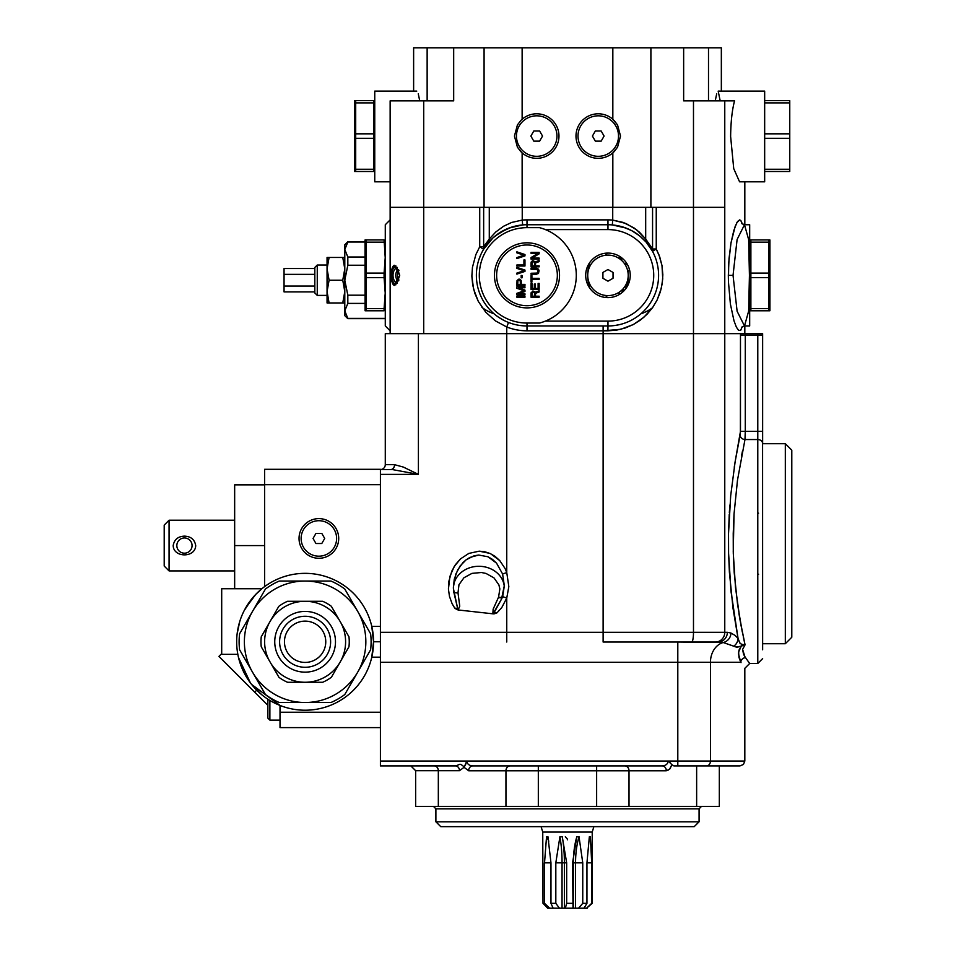 <?xml version="1.0" encoding="UTF-8"?>
<svg xmlns="http://www.w3.org/2000/svg" width="956" height="956" viewBox="0 0 956 956"><rect width="100%" height="100%" fill="white"/><g stroke="black" fill="none" stroke-linecap="round" stroke-linejoin="round"><path stroke-width="1.43" d="M305.107 621.125A20.65 20.65 0 0 1 322.997 652.1A20.65 20.65 0 0 1 287.23 652.1A20.65 20.65 0 0 1 305.107 621.125A20.65 20.65 0 0 0 287.23 652.1A20.65 20.65 0 0 0 322.997 652.1A20.65 20.65 0 0 0 305.107 621.125M305.107 616.273A25.513 25.513 0 0 1 327.203 654.537A25.513 25.513 0 0 1 283.024 654.537A25.513 25.513 0 0 1 305.107 616.273A25.513 25.513 0 0 0 283.024 654.537A25.513 25.513 0 0 0 327.203 654.537A25.513 25.513 0 0 0 305.107 616.273M348.964 646.77A44.131 44.131 0 0 0 348.964 636.804L331.35 606.295A44.131 44.131 0 0 0 322.674 601.288L305.107 601.288A40.487 40.487 0 0 0 270.022 621.567L261.263 636.792A44.131 44.131 0 0 0 261.251 646.746L278.961 677.338A44.131 44.131 0 0 0 287.553 682.273A44.131 44.131 0 0 1 278.961 677.338L261.251 646.746A44.131 44.131 0 0 1 261.263 636.792L270.022 621.567A40.487 40.487 0 0 0 269.114 660.309A40.487 40.487 0 0 1 270.022 621.567L278.794 606.355L270.022 621.567A40.487 40.487 0 0 1 305.107 601.288L287.553 601.288A44.131 44.131 0 0 0 278.794 606.355A44.131 44.131 0 0 1 287.553 601.288L322.674 601.288A44.131 44.131 0 0 1 331.35 606.295L339.452 620.325A40.487 40.487 0 0 0 305.107 601.288A40.487 40.487 0 0 1 339.452 620.325L348.964 636.804A44.131 44.131 0 0 1 348.964 646.77L340.193 661.982A40.487 40.487 0 0 0 340.862 622.774A40.487 40.487 0 0 1 340.193 661.982L348.964 646.77M305.107 672.152A30.365 30.365 0 0 1 278.817 626.598A30.365 30.365 0 0 1 331.409 626.598A30.365 30.365 0 0 1 305.107 672.152A30.365 30.365 0 0 0 331.409 626.598A30.365 30.365 0 0 0 278.817 626.598A30.365 30.365 0 0 0 305.107 672.152M331.433 677.207L340.193 661.982A40.487 40.487 0 0 1 271.11 663.763A40.487 40.487 0 0 0 305.107 682.273L287.553 682.273L305.107 682.273A40.487 40.487 0 0 0 340.193 661.982L331.433 677.207A44.131 44.131 0 0 1 322.674 682.273A44.131 44.131 0 0 0 331.433 677.207M322.674 682.273L305.107 682.273L322.674 682.273M370.617 649.781A66 66 0 0 0 370.617 633.78L344.793 589.039A66 66 0 0 0 330.943 581.045L305.107 581.045A60.73 60.73 0 0 0 252.515 611.41L239.598 633.78A66 66 0 0 0 239.598 649.769L265.433 694.522A66 66 0 0 0 279.283 702.517A66 66 0 0 1 265.433 694.522L239.598 649.769A66 66 0 0 1 239.598 633.78L252.515 611.41A60.73 60.73 0 0 0 252.193 671.578A60.73 60.73 0 0 1 252.515 611.41L265.421 589.051L252.515 611.41A60.73 60.73 0 0 1 305.107 581.045L279.283 581.045A66 66 0 0 0 265.421 589.051A66 66 0 0 1 279.283 581.045L330.943 581.045A66 66 0 0 1 344.793 589.039L357.472 611.015A60.73 60.73 0 0 0 305.107 581.045A60.73 60.73 0 0 1 357.472 611.015L370.617 633.78A66 66 0 0 1 370.617 649.781L357.711 672.14A60.73 60.73 0 0 0 357.938 611.816A60.73 60.73 0 0 1 357.711 672.14L370.617 649.781M344.793 694.51L357.711 672.14A60.73 60.73 0 0 1 252.85 672.713A60.73 60.73 0 0 0 305.107 702.517L279.283 702.517L305.107 702.517A60.73 60.73 0 0 0 357.711 672.14L344.793 694.51A66 66 0 0 1 330.943 702.517A66 66 0 0 0 344.793 694.51M330.943 702.517L305.107 702.517L330.943 702.517M336.608 538.455A17.734 17.734 0 0 1 310.007 553.811A17.734 17.734 0 0 1 310.007 523.087A17.734 17.734 0 0 1 336.608 538.455A17.734 17.734 0 0 0 310.007 523.087A17.734 17.734 0 0 0 310.007 553.811A17.734 17.734 0 0 0 336.608 538.455M315.958 533.388L321.79 533.388L324.717 538.455L321.79 543.51L315.958 543.51L313.042 538.455L315.958 533.388L321.79 533.388L315.958 533.388L313.042 538.455L315.958 543.51L321.79 543.51L324.717 538.455L321.79 533.388L324.717 538.455L321.79 543.51L315.958 543.51L313.042 538.455L315.958 533.388L313.042 538.455L315.958 543.51L321.79 543.51L324.717 538.455L321.79 533.388L315.958 533.388M280.012 720.131L269.879 720.131L269.879 700.437L269.879 720.131L267.859 718.099L267.859 699.183L267.859 712.555M164.205 545.577C164.205 571.569 164.205 571.569 164.205 545.577C164.205 519.574 164.205 519.574 164.205 545.577M264.621 484.847L234.662 484.847L234.662 545.577L264.621 545.577L234.662 545.577L234.662 588.741L234.662 520.231L169.069 520.231L164.205 525.095L164.205 566.06L169.069 570.923L169.069 520.231L169.069 570.923L234.662 570.923M173.191 545.577C174.243 539.554 177.995 536.412 184.448 536.137C190.925 536.424 194.677 539.566 195.705 545.577C195.442 557.981 173.43 557.934 173.191 545.577C173.43 557.934 195.442 557.981 195.705 545.577C194.677 539.566 190.925 536.424 184.448 536.137C177.995 536.412 174.243 539.554 173.191 545.577M176.836 545.577A7.612 7.612 0 0 1 184.448 537.965A7.612 7.612 0 0 1 192.06 545.577A7.612 7.612 0 0 1 184.448 553.189A7.612 7.612 0 0 1 176.836 545.577M184.448 553.189A7.612 7.612 0 0 0 191.045 541.765A7.612 7.612 0 0 0 177.864 541.765A7.612 7.612 0 0 0 184.448 553.189M355.704 171.494L355.704 169.26L373.557 169.26L373.557 171.494L354.557 171.494L373.557 171.494L373.557 169.26L355.704 169.26L355.704 133.828L373.557 133.828L373.557 138.309L355.704 138.309L373.557 138.309L373.557 169.26L373.557 133.828L355.704 133.828L355.704 100.643L373.557 100.643L373.557 102.878L355.704 102.878L373.557 102.878L373.557 133.828L373.557 100.643L355.704 100.643L355.704 171.494M354.557 171.494L354.509 100.846L354.509 171.291L354.509 100.846L355.704 100.643L354.557 100.643M374.692 100.643L373.557 100.643L374.752 100.846L374.752 171.291L373.557 171.494L374.692 171.494M768.732 239.92L768.732 242.167L750.878 242.167L750.878 239.92L769.879 239.92L750.878 239.92L750.878 242.167L768.732 242.167L768.732 277.587L750.878 277.587L750.878 273.117L768.732 273.117L750.878 273.117L750.878 242.167L750.878 277.587L768.732 277.587L768.732 310.784L750.878 310.784L750.878 308.537L768.732 308.537L750.878 308.537L750.878 277.587L750.878 310.784L768.732 310.784L768.732 239.92M769.879 239.92L769.927 310.58L769.927 240.123L769.927 310.58L768.732 310.784L769.879 310.784M749.743 310.784L750.878 310.784L749.683 310.58L749.683 240.123L750.878 239.92L749.743 239.92M520.96 151.813L517.423 147.2L514.436 136.063L517.423 124.937L520.96 120.325L517.423 124.937L514.436 136.063L517.423 147.2L522.131 152.9A22.275 22.275 0 0 0 558.973 136.063A22.275 22.275 0 0 1 522.131 152.9L522.131 207.333L522.131 152.9M413.625 91.119L413.625 47.8L427.141 47.8L427.141 100.846L427.141 47.8L453.682 47.8L453.682 100.846L390.144 100.846L390.144 333.656L390.144 100.846L453.682 100.846L427.141 100.846L453.682 100.846L453.682 47.8L522.131 47.8L522.131 119.225A22.275 22.275 0 0 1 558.973 136.063A22.275 22.275 0 0 0 522.131 119.225L522.131 47.8L612.832 47.8L612.832 119.225A22.275 22.275 0 0 0 575.99 136.063A22.275 22.275 0 0 1 612.832 119.225L612.832 47.8L683.648 47.8L683.648 100.846L724.768 100.846L724.768 632.31L727.361 632.31A9.715 9.369 90 0 1 717.992 642.026L723.202 642.516A20.243 16.324 -90 0 0 710.451 662.269L740.78 662.269L738.51 653.928L739.024 650.08L741.282 646.101L736.371 647.116L723.202 642.516A9.715 9.405 -70.1 0 0 730.934 633.027L727.361 632.31L730.934 633.027A9.715 9.405 109.9 0 1 723.202 642.516L733.766 646.172A9.715 9.357 -37.3 0 0 738.056 638.441L735.2 635.477L730.934 633.027L735.2 635.477L738.056 638.441A9.715 9.357 142.7 0 1 733.766 646.172L737.351 647.2L741.282 646.101A9.715 4.027 -119.6 0 0 741.725 644.332L739.944 643.197L738.056 638.453L733.037 608.458L729.404 572.345L728.58 553.106L728.52 533.639L730.695 495.638L735.14 461.676L740.386 433.689L740.47 335.114A14.579 1.948 -90 0 1 740.47 333.656L693.482 333.656L693.482 632.31L724.768 632.31L724.768 333.656L740.47 333.656A14.579 1.948 90 0 0 740.47 335.114L740.47 431.347L745.286 431.347L745.286 335.114L740.47 335.114L745.286 335.114A9.536 1.888 -90 0 1 745.298 333.656L740.47 333.656L745.298 333.656A9.536 1.888 -90 0 0 745.286 335.114L745.286 431.347L740.47 431.347L735.14 461.676L730.695 495.638L728.52 533.639L728.58 553.106L730.946 590.939L738.056 638.441L739.944 643.197L741.725 644.332A9.715 4.027 60.4 0 1 741.27 646.101L745.059 644.834L741.725 644.332L745.059 644.834L740.016 619.906L735.511 587.582L733.288 553.273L733.228 533.52L734.041 513.97L737.494 480.163L744.975 439.545A4.864 4.075 12.4 0 1 740.159 435.446A4.864 4.075 -167.6 0 0 744.975 439.545L745.286 431.347L757.785 431.347L757.785 335.114L745.286 335.114L757.785 335.114L757.785 333.656L745.298 333.656A9.536 1.888 90 0 0 745.286 335.114A9.536 1.888 90 0 1 745.31 333.656L757.785 333.656L757.785 431.347L745.286 431.347L744.975 439.545L737.494 480.163L734.041 513.97L733.252 551.528L734.22 572.775L737.566 604.431L742.286 632M612.832 152.9A22.275 22.275 0 0 1 575.99 136.063A22.275 22.275 0 0 0 612.832 152.9L612.832 207.333L484.071 207.333L612.832 207.333L612.832 152.9L617.54 147.2L614.003 151.813M614.003 120.325L617.54 124.937L620.528 136.063L617.54 147.2L620.528 136.063L617.54 124.937L612.832 119.225M666.356 826.653L468.607 826.653M433.462 806.41L435.888 808.836L435.888 821.802L440.752 826.653L694.211 826.653L699.075 821.802L435.888 821.802L699.075 821.802L699.075 808.836L435.888 808.836L699.075 808.836L701.501 806.41M464.042 767.31L468.643 770.775L464.042 767.31L459.501 770.703L415.645 770.703L438.326 770.703L438.326 806.41L438.326 770.703A4.78 4.063 90 0 0 434.263 765.923A4.78 4.063 -90 0 1 438.326 770.703L459.501 770.703A4.78 4.063 90 0 0 455.438 765.923L455.438 765.923A4.78 4.063 -90 0 1 459.501 770.703L464.042 767.31L468.643 770.775L505.951 770.775L468.643 770.775A4.864 4.135 -90 0 1 472.778 765.923A4.864 4.135 90 0 0 468.643 770.775A4.864 4.135 90 0 1 468.655 770.44A4.864 4.135 -90 0 0 468.643 770.775L464.042 767.31A4.78 2.88 27.7 0 0 459.979 764.214L455.964 765.899L459.979 764.214A4.78 2.88 -152.3 0 1 464.042 767.31L464.042 767.31M410.865 765.923L415.645 770.703L415.645 806.41L505.951 806.41L505.951 770.775L505.951 806.41L538.324 806.41L538.324 770.775L505.951 770.775A4.864 4.135 -90 0 1 510.086 765.923L472.778 765.923L510.086 765.923A4.864 4.135 90 0 0 505.951 770.775L538.324 770.775L538.324 806.41L596.64 806.41L596.64 770.775L538.324 770.775L538.324 765.923L510.086 765.923L538.324 765.923L538.324 770.775L596.64 770.775L596.64 806.41L629.012 806.41L629.012 770.775L596.64 770.775L596.64 765.923L538.324 765.923L596.64 765.923L596.64 770.775L629.012 770.775A4.864 4.135 -90 0 0 624.877 765.923L596.64 765.923L624.877 765.923A4.864 4.135 90 0 1 629.012 770.775L666.32 770.775A4.864 4.135 -90 0 0 662.185 765.923L624.877 765.923L662.185 765.923A4.864 4.135 90 0 1 666.32 770.775L669.582 769.233L671.901 764.669L668.196 761.06C667.838 764.011 665.83 765.625 662.197 765.923C665.83 765.625 667.838 764.011 668.196 761.06L671.901 764.669L670.06 768.66L667.551 770.572L629.012 770.775L629.012 806.41L438.326 806.41C408.332 806.41 408.332 806.41 438.326 806.41M696.637 806.41C726.632 806.41 726.632 806.41 696.637 806.41L629.012 806.41L696.637 806.41L696.637 765.923L696.637 806.41L719.318 806.41L719.318 765.923L673.908 765.923L671.901 764.669L673.908 765.923L677.804 765.923L677.804 761.06L466.767 761.06C467.137 764.011 469.133 765.625 472.778 765.923L472.778 765.923C469.133 765.625 467.137 764.011 466.767 761.06L464.52 766.413M526.995 244.987A30.365 30.365 0 0 1 553.285 290.528A30.365 30.365 0 0 1 500.693 290.528A30.365 30.365 0 0 1 526.995 244.987A30.365 30.365 0 0 0 496.63 275.352A30.365 30.365 0 0 0 526.995 305.717A30.365 30.365 0 0 0 557.36 275.352A30.365 30.365 0 0 0 526.995 244.987M677.804 765.923L706.532 765.923A4.864 3.92 -90 0 0 710.451 761.06L677.804 761.06L677.804 765.923L739.968 765.923L743.433 764.465L744.82 761.06L710.451 761.06A4.864 3.92 90 0 1 706.532 765.923M670.634 763.139L668.698 761.43M465.488 764.657L466.767 761.06L668.196 761.06L671.901 764.669M464.568 766.33L465.859 763.963M466.767 761.06L380.416 761.06L466.767 761.06M526.995 307.892A32.54 32.54 0 0 1 498.817 259.088A32.54 32.54 0 0 1 555.173 259.088A32.54 32.54 0 0 1 526.995 307.892A32.54 32.54 0 0 0 555.173 259.088A32.54 32.54 0 0 0 498.817 259.088A32.54 32.54 0 0 0 526.995 307.892M607.968 297.615A22.275 22.275 0 0 1 588.681 264.214A22.275 22.275 0 0 1 627.255 264.214A22.275 22.275 0 0 1 607.968 297.615A22.275 22.275 0 0 0 627.255 264.214A22.275 22.275 0 0 0 588.681 264.214A22.275 22.275 0 0 0 607.968 297.615M607.562 297.615A30.365 30.365 0 0 1 605.435 295.44M605.435 255.264A30.365 30.365 0 0 1 607.562 253.089M455.438 765.923L380.416 765.923L455.964 765.899M380.416 662.269L380.416 765.923L380.416 662.269L677.804 662.269L380.416 662.269L380.416 642.026L380.416 712.232L280.012 712.232L280.012 727.612L380.416 727.612L280.012 727.612L280.012 705.432L280.012 712.232L380.416 712.232L380.416 662.269M668.196 761.06L677.804 761.06L677.804 662.269L677.804 761.06L710.451 761.06L710.451 662.269L677.804 662.269L677.804 642.026L677.804 662.269L710.451 662.269L710.451 761.06L744.82 761.06L744.82 668.34M743.338 637.031L745.059 644.834L741.282 646.101L738.606 652.04L738.988 657.441L740.78 662.269A4.864 4.529 146 0 1 745.525 657.644L749.588 663.345L745.525 657.644A4.864 4.529 -34 0 0 740.78 662.269L741.02 662.639M740.78 662.269L710.451 662.269A20.243 16.324 90 0 1 723.202 642.516L677.804 642.026L715.447 642.026A9.715 9.321 -90 0 0 724.768 632.31L693.482 632.31A9.715 1.804 90 0 1 691.666 642.026L717.992 642.026A9.715 9.369 90 0 0 718.924 641.978A9.715 9.369 -90 0 1 718.016 642.026A9.715 9.369 -90 0 0 727.361 632.31L724.768 632.31A9.715 9.321 90 0 1 715.447 642.026L691.666 642.026A9.715 1.804 -90 0 0 693.482 632.31L693.482 333.656L506.752 333.656L506.752 572.572L508.831 586.637L506.752 598.05L506.752 632.31L603.116 632.31L603.116 333.656L603.116 632.31L693.482 632.31L603.116 632.31L603.116 642.026L691.666 642.026M740.338 643.735L738.582 640.114L740.111 643.436M731.065 592.17L728.592 553.691L728.52 533.627L728.592 553.691L731.065 592.17M728.532 533.149L729.249 514.328L728.532 533.149M729.344 512.81L729.87 505.055L729.344 512.81M734.244 467.257L735.14 461.652L734.244 467.257M742.465 451.184L741.641 455.319M738.94 613.513L739.657 617.803L738.94 613.513M723.202 642.516L733.766 646.172L723.202 642.516M743.493 654.035L742.609 649.399L745.059 644.834L742.609 649.399L744.915 656.736L743.493 654.035M745.525 657.644L744.15 655.422L745.525 657.644M493.308 613.86L458.139 609.964L493.308 613.86M603.116 642.026L603.116 632.31L506.752 632.31L506.752 598.05L501.745 607.634L497.024 612.82L494.611 613.74L497.024 612.82L494.144 612.545L501.757 598.659L494.348 611.529L494.228 612.748L495.662 613.095L497.024 612.82L501.745 607.634L506.752 598.05L502.533 596.604L506.752 598.05L508.831 586.637L506.752 572.572L502.605 573.994L496.546 563.156L492.483 559.38L488.002 556.774L478.729 555.042L474.164 555.771L466.181 559.762L462.919 562.654L457.697 569.884L454.279 579.193L453.383 587.319L455.737 574.233L460.087 566.036L466.181 559.762L469.934 557.42L478.729 555.042L488.002 556.774L496.546 563.156L502.605 573.994L504.386 586.207L502.605 573.994L506.752 572.572L505.067 568.497L499.761 560.586L495.077 556.356L489.914 553.381L479.159 551.17L468.846 553.416L460.493 558.89L454.196 566.561L449.918 576.396L448.436 589.099L449.475 596.436L452.104 603.678L454.733 608.112L457.649 608.482L453.383 588.37M502.294 597.285A4.457 2.079 23.6 0 1 498.423 597.428L493.141 609.175L492.866 613.274L493.141 609.175L498.423 597.428M502.414 596.962A4.457 2.079 23.6 0 1 498.578 597.058L499.857 588.932L498.889 584.893L493.989 577.89L486.03 573.445L481.394 572.501L471.977 573.373L463.971 577.735L458.976 584.69L457.996 592.851L459.752 606.188L458.139 609.964L459.752 606.188L457.996 592.851L458.976 584.69L463.971 577.735L471.977 573.373L481.394 572.501L486.03 573.445L493.989 577.89L498.889 584.893L499.857 588.932L498.578 597.058A4.457 2.079 -156.4 0 0 502.414 596.962M730.766 634.676A9.715 9.405 109.9 0 0 730.934 633.027A9.715 9.405 -70.1 0 1 730.766 634.676M526.995 323.044A47.692 47.692 0 0 1 479.303 275.352A47.692 47.692 0 0 1 526.995 227.659L539.531 227.659A49.318 49.318 0 0 1 545.398 229.595L607.968 229.595A45.757 45.757 0 0 1 653.725 275.352A45.757 45.757 0 0 1 607.968 321.108L545.398 321.108A49.318 49.318 0 0 1 539.531 323.044L526.995 323.044L539.531 323.044A49.318 49.318 0 0 0 539.531 227.659L526.995 227.659A47.692 47.692 0 0 0 479.303 275.352A47.692 47.692 0 0 0 526.995 323.044L526.995 325.96L607.968 325.96L526.995 325.96L526.995 323.044M393.012 275.352A7.971 5.127 90 0 1 397.397 267.465A7.971 5.127 -90 0 0 393.012 275.352A7.971 5.127 -90 0 0 397.397 283.239A7.971 5.127 90 0 1 393.012 275.352M717.992 642.026L715.447 642.026M380.416 469.539L390.801 469.539L380.416 469.539L390.801 469.539L380.416 469.539L380.416 474.391L380.416 469.539A4.864 4.864 0 0 0 385.28 464.676A4.864 4.864 0 0 1 380.416 469.539L390.801 469.539A4.864 3.752 90 0 0 394.541 464.676L385.28 464.676L385.28 333.656L385.28 464.676L394.541 464.676A4.864 3.752 -90 0 1 390.801 469.539L392.462 469.587L390.801 469.539M506.752 632.31L506.752 642.026L506.752 632.31L380.416 632.31L380.416 642.026L380.416 632.31L506.752 632.31M762.637 658.624L757.785 663.488L757.785 439.545L744.975 439.545L757.785 439.545L757.785 431.347L757.785 663.488L749.683 663.488L744.82 668.328M740.924 624.937L745.059 644.834M762.637 649.793L762.577 431.323M762.637 443.644A4.864 4.099 180 0 0 757.785 439.545A4.864 4.099 0 0 1 762.637 443.644L762.637 335.114L762.637 437.633L762.637 431.347L757.785 431.347L762.637 431.347L762.637 335.114L757.785 335.114L762.637 335.114L762.637 333.656L757.785 333.656L762.637 333.656L762.637 335.114L757.785 335.114M502.748 596.197L504.398 585.275L501.446 599.376M453.383 587.928A25.513 22.096 180 0 1 478.394 566.287A25.513 22.096 180 0 1 504.35 587.08A25.513 22.096 0 0 0 478.394 566.287A25.513 22.096 0 0 0 453.383 587.928M502.139 597.751L501.757 598.659M453.574 591.095L457.649 608.482L454.733 608.112L456.86 609.546L454.733 608.112L452.104 603.678L449.475 596.436L448.436 589.099L448.818 581.487L451.794 571.162L455.379 564.757L460.493 558.89L468.846 553.416L479.159 551.17L484.549 551.672L490.476 553.632L499.761 560.586L505.067 568.497L506.752 572.572L506.752 333.656L418.405 333.656L418.405 474.391L392.462 469.587L418.405 474.391L403.36 467.078L394.541 464.676L403.36 467.078L418.405 474.391L380.416 474.391L418.405 474.391L418.405 333.656L385.28 333.656L724.768 333.656L423.711 333.656L423.711 207.333L479.721 207.333L479.721 246.779L475.849 254.619L472.455 267.31L471.87 276.081L473.59 289.118L478.299 301.379L485.708 312.17L495.387 320.858L506.752 327L506.752 333.656L506.752 327A55.472 55.472 0 0 0 526.995 330.824L526.995 325.96A50.608 50.608 0 0 1 476.375 275.352A50.608 50.608 0 0 1 526.995 224.744L526.995 227.659L526.995 224.744L607.968 224.744L607.968 229.595L545.398 229.595M457.996 592.851A4.457 2.211 -8.2 0 1 453.622 591.405M385.28 275.352L385.28 226.01L385.28 275.352M749.683 224.744L749.683 325.96L744.485 325.96L737.112 311.238L733.037 275.352L737.112 239.466L744.485 224.744L737.112 239.466L733.037 275.352L737.112 311.238L744.485 325.96L748.632 311.178L749.432 275.352L748.632 239.526L744.485 224.744L749.683 224.744M603.116 325.96L603.116 330.824L526.995 330.824L603.116 330.824L603.116 333.656L603.116 325.96M545.398 321.108L607.968 321.108L607.968 325.96L607.968 321.108A45.757 45.757 0 0 0 653.725 275.352A45.757 45.757 0 0 0 607.968 229.595L607.968 224.744A50.608 50.608 0 0 1 658.588 275.352A50.608 50.608 0 0 1 607.968 325.96A50.608 50.608 0 0 0 658.588 275.352A50.608 50.608 0 0 0 607.968 224.744L526.995 224.744A50.608 50.608 0 0 0 476.375 275.352A50.608 50.608 0 0 0 526.995 325.96L526.995 330.824A55.472 55.472 0 0 1 506.752 327L508.52 322.471L506.752 327L495.387 320.858L485.708 312.17L478.299 301.379L474.833 293.325L472.682 284.828L471.87 276.081L472.455 267.31L475.849 254.619L479.721 246.779L483.617 249.277L492.914 237.936L500.645 232.141L511.711 227.098L522.657 224.923L522.239 220.083A55.472 55.472 0 0 1 526.995 219.88L526.995 224.744L526.995 219.88L607.968 219.88L607.968 224.744L607.968 219.88A55.472 55.472 0 0 1 612.724 220.083L623.312 222.449L634.067 227.958L639.516 232.284L645.682 239.024L652.566 248.99L652.506 251.297L646.22 242.203L652.506 251.297L652.566 248.99L656.246 248.99L652.506 251.297L656.246 248.99L658.995 254.941L661.994 265.601L662.735 278.794L661.337 288.246L657.119 300.005L652.613 307.593L643.782 317.368L633.266 324.562L624.937 328.099L616.512 330.143L607.92 330.824L607.968 325.96L607.92 330.824L603.116 330.824L620.791 329.282L633.266 324.562L640.365 320.105L646.973 314.345L652.613 307.593L657.119 300.005L660.369 291.807L662.293 283.191L662.843 274.719L661.994 265.601L659.771 257.056L656.246 248.99L652.566 248.99L645.682 239.024A4.864 3.645 -40.9 0 0 646.22 242.203A4.864 3.645 139.1 0 1 645.682 239.024L636.696 229.882L626.001 223.513L612.724 220.083L612.306 224.923L623.252 227.098L631.569 230.575L639.612 235.845L646.22 242.203L639.612 235.845L631.569 230.575M391.625 275.352A10.122 6.501 90 0 1 395.856 265.864A10.122 6.501 -90 0 0 391.625 275.352A10.122 6.501 -90 0 0 395.856 284.84A10.122 6.501 90 0 1 391.625 275.352M458.139 609.964L456.86 609.546M494.611 613.74L493.511 613.86M418.405 333.656L423.938 333.656M567.482 333.656L719.127 333.656L567.482 333.656M390.144 330.824L385.28 325.96L385.28 224.744L390.144 219.88M742.274 326.665L740.601 330.418L738.641 330.406L736.383 327.155L734.005 320.846L730.384 304.032L728.436 281.709L728.341 275.352L733.037 275.352L728.341 275.352L729.034 258.467L730.97 243.027L735.188 226.333L737.542 221.517L739.657 219.88L740.84 220.549L742.274 224.027L741.366 221.386L739.669 219.88L736.861 222.629L733.778 230.623L730.97 243.027L728.735 262.613L728.436 281.709L730.384 304.032L734.005 320.846L736.383 327.155L738.641 330.406L740.601 330.418L742.274 326.665M480.952 254.32L478.848 259.733L480.952 254.32M478.239 288.939L479.075 291.652L478.239 288.939M484.25 302.454L485.851 304.821L484.25 302.454M489.58 309.433L491.826 311.752L489.58 309.433M498.446 317.141L503.382 320.117L498.446 317.141M626.025 228.066L612.306 224.923L612.724 220.083A55.472 55.472 0 0 0 607.968 219.88L526.995 219.88A55.472 55.472 0 0 0 522.239 220.083L522.657 224.923L508.939 228.066M489.281 239.024L495.734 232.021L503.573 226.249L511.651 222.449L522.239 220.083L511.651 222.449L503.573 226.249L495.734 232.021L489.281 239.024A4.864 3.645 -139.1 0 1 488.743 242.203A4.864 3.645 40.9 0 0 489.281 239.024L483.652 246.779L489.281 239.024L489.281 207.333L489.281 239.024M506.154 229.225L495.351 235.845M492.914 237.936L483.617 249.277L483.652 246.779L483.617 249.277L479.721 246.779L483.652 246.779L479.721 246.779L479.721 207.333L483.652 207.333L483.652 246.779L483.652 207.333L423.711 207.333L423.711 333.656M483.915 248.369L486.09 245.549M390.777 275.352L394.147 265.23L399.704 275.352L394.147 285.474L390.777 275.352C392.462 288.449 395.437 288.449 399.704 275.352C395.437 262.243 392.462 262.243 390.777 275.352M423.711 100.846L423.711 207.333L423.711 100.846M522.239 207.333L522.239 220.083L522.239 207.333M612.724 207.333L612.724 220.083L612.724 207.333M744.82 325.96L744.82 333.656L724.768 333.656L724.768 100.846L693.482 100.846L693.482 207.333L645.682 207.333L645.682 239.024L645.682 207.333L652.566 207.333L652.566 248.99L652.566 207.333L656.246 207.333L656.246 248.99L656.246 207.333L693.482 207.333L693.482 333.656L693.482 100.846L683.648 100.846L683.648 47.8L721.338 47.8L721.338 91.119M724.768 100.846L734.567 100.846C732.129 109.892 730.814 121.771 730.623 136.469C730.814 121.771 732.129 109.892 734.567 100.846L724.768 100.846M720.191 100.846L718.183 91.119L764.669 91.119L764.669 181.819L739.574 181.819L733.73 168.626L730.623 136.469M708.504 100.846L708.504 47.8L708.504 100.846M390.144 181.819L374.752 181.819L374.752 91.119L416.768 91.119M418.262 93.796L419.732 100.846M715.231 100.846L716.701 93.796M567.482 207.333L650.893 207.333L650.893 47.8L650.893 207.333L607.968 207.333M522.131 119.225L520.96 120.325M708.504 47.8C725.544 47.8 725.544 47.8 708.504 47.8L426.077 47.8M724.768 207.333C751.368 207.333 751.368 207.333 724.768 207.333L656.246 207.333L724.768 207.333C751.368 207.333 751.368 207.333 724.768 207.333M479.721 207.333L390.144 207.333L479.721 207.333M489.281 207.333L428.073 207.333M695.466 207.333L445.807 207.333M693.482 207.333L670.24 207.333L693.482 207.333M423.711 207.333L425.767 207.333M484.083 47.8L484.071 207.333L688.296 207.333L522.131 207.333M221.696 640.867L221.696 602.196M380.416 474.391L380.416 641.775L373.533 641.775L371.788 626.395L380.416 626.395L371.788 626.395L373.533 641.775L371.788 657.166L373.533 641.775L380.416 641.775L380.416 484.68L264.621 484.68L264.621 586.614L264.621 484.68L380.416 484.68L380.416 474.391M305.107 710.212A68.426 68.426 0 0 0 364.367 607.562A68.426 68.426 0 0 0 245.847 607.562A68.426 68.426 0 0 0 305.107 710.212A68.426 68.426 0 0 1 245.847 607.562A68.426 68.426 0 0 1 364.367 607.562A68.426 68.426 0 0 1 305.107 710.212M280.012 705.432L251.583 684.412L280.012 705.432L280.012 712.232M250.364 682.823L238.57 657.716L249.946 682.273M254.822 688.177L256.722 690.16L254.726 692.168L218.936 656.378L267.859 705.313L254.726 692.168L256.722 690.16L254.822 688.177L261.55 694.546L251.583 684.412M252.754 597.715L244.21 610.573M237.423 651.801L237.841 654.334L237.423 651.801M261.466 589.075L258.992 591.226M380.416 657.166L371.788 657.166L380.416 657.166M245.453 608.267L255.718 594.429L261.884 588.741L221.696 588.741L221.696 654.334L237.841 654.334M237.136 633.876L239.741 621.531M221.696 653.617L218.936 656.378L254.726 692.168M371.788 626.395L380.416 626.395L371.788 626.395M338.711 538.455A19.837 19.837 0 0 1 308.955 555.627A19.837 19.837 0 0 1 308.955 521.271A19.837 19.837 0 0 1 338.711 538.455M264.621 469.3L380.416 469.3L264.621 469.3L264.621 484.68L264.621 469.3M578.01 136.063A20.243 20.243 0 0 1 608.375 118.532A20.243 20.243 0 0 1 608.375 153.605A20.243 20.243 0 0 1 578.01 136.063A20.243 20.243 0 0 0 608.375 153.605A20.243 20.243 0 0 0 608.375 118.532A20.243 20.243 0 0 0 578.01 136.063M601.169 141.13L595.337 141.13L592.421 136.063L595.337 131.008L601.169 131.008L604.096 136.063L601.169 141.13L595.337 141.13L601.169 141.13L604.096 136.063L601.169 131.008L595.337 131.008L592.421 136.063L595.337 141.13L592.421 136.063L595.337 131.008L601.169 131.008L604.096 136.063L601.169 141.13L604.096 136.063L601.169 131.008L595.337 131.008L592.421 136.063L595.337 141.13L601.169 141.13M516.467 136.063A20.243 20.243 0 0 1 546.832 118.532A20.243 20.243 0 0 1 546.832 153.605A20.243 20.243 0 0 1 516.467 136.063A20.243 20.243 0 0 0 546.832 153.605A20.243 20.243 0 0 0 546.832 118.532A20.243 20.243 0 0 0 516.467 136.063M539.626 141.13L533.795 141.13L530.867 136.063L533.795 131.008L539.626 131.008L542.542 136.063L539.626 141.13L533.795 141.13L539.626 141.13L542.542 136.063L539.626 131.008L533.795 131.008L530.867 136.063L533.795 141.13L530.867 136.063L533.795 131.008L539.626 131.008L542.542 136.063L539.626 141.13L542.542 136.063L539.626 131.008L533.795 131.008L530.867 136.063L533.795 141.13L539.626 141.13M789.764 171.494L789.764 169.26L764.669 169.26L789.764 169.26L789.764 138.309L764.669 138.309L789.764 138.309L789.764 171.494L764.669 171.494L789.764 171.494M764.669 100.643L789.764 100.643L789.764 138.309L789.764 133.828L764.669 133.828L789.764 133.828L789.764 100.643L764.669 100.643M764.669 102.878L789.764 102.878L764.669 102.878M618.09 257.821L621.436 257.618L618.09 257.821M627.196 264.107L625.415 265.087L627.196 264.107M628.212 270.273L627.853 271.54L628.212 270.273L628.212 271.54L627.566 270.273L628.212 270.273M628.176 276.595L628.212 284.183L626.921 284.183L626.921 282.462L626.921 284.183L628.212 284.183L628.176 276.595M619.38 293.468L618.09 292.883L619.38 293.468L619.38 292.07L619.38 293.468M625.26 285.88L627.602 285.88L625.26 285.88M622.965 258.885L619.739 258.885L622.965 258.885M625.63 263.736L624.77 263.94M626.861 287.135L624.423 287.135L626.861 287.135M623.479 288.365L623.479 291.329L623.479 288.365M622.189 292.488L622.189 289.764L622.189 292.488M652.506 307.748A40.487 40.487 0 0 1 640.867 313.807M589.852 288.294A40.487 40.487 0 0 1 589.852 262.398M494.097 313.807A40.487 40.487 0 0 1 481.92 307.33M524.964 296.205L524.964 297.22L516.873 297.22L516.873 296.205L516.873 297.22L524.964 297.22L524.964 296.205L516.873 296.205M518.594 287.768L524.964 287.768L524.964 286.752L516.873 286.752L516.873 288.27L524.103 290.803L516.873 293.337L516.873 294.854L524.964 294.854L524.964 293.839L518.594 293.839L524.964 291.484L524.964 290.134L518.594 287.768L524.964 290.134L524.964 291.484L518.594 293.839M516.873 285.402L517.041 280.514L518.761 279.164L517.041 280.514L516.873 285.402L524.964 285.402L524.964 284.398L521.355 284.398L521.175 280.514L519.455 279.164M520.315 281.184L520.315 284.398L517.734 284.398L517.901 280.682L519.287 280.18L520.315 281.184L519.287 280.18L517.901 280.682L517.734 284.398L520.315 284.398L520.315 281.184M522.036 275.447L521.175 275.447L521.175 277.814L522.036 277.814L522.036 275.447L522.036 277.814L521.175 277.814L521.175 275.447M524.964 270.058L516.873 267.357L516.873 268.361L523.936 270.727L516.873 273.093L516.873 274.097L524.964 271.408L524.964 270.058L524.964 271.408L516.873 274.097L516.873 273.093L523.936 270.727L516.873 268.361L516.873 267.357L524.964 270.058M516.873 266.007L524.964 266.007L524.964 259.936L523.936 259.936L523.936 264.991L516.873 264.991L516.873 266.007L516.873 264.991L523.936 264.991L523.936 259.936M524.964 254.535L516.873 251.834L516.873 252.85L523.936 255.204L516.873 257.57L516.873 258.586L524.964 255.885L524.964 254.535L524.964 255.885L516.873 258.586L516.873 257.57L523.936 255.204L516.873 252.85L516.873 251.834L524.964 254.535M539.136 290.803L539.136 291.986L535.515 293.337L535.515 296.205L535.515 293.337L539.136 291.986L539.136 290.803L535.181 292.321L532.934 290.971L531.046 293.169L531.046 297.22L539.136 297.22L539.136 296.205L535.515 296.205L535.515 293.337L535.515 296.205L539.136 296.205L539.136 297.22L531.046 297.22L531.213 292.321M534.488 293.002L534.488 296.205L531.906 296.205L532.074 292.488L533.448 291.986L534.488 293.002L533.448 291.986L532.074 292.488L531.906 296.205L534.488 296.205L534.488 293.002M538.109 283.382L538.109 288.437L535.348 288.437L535.348 284.051L534.32 284.051L534.32 288.437L532.074 288.437L532.074 283.382L531.046 283.382L531.046 289.453L539.136 289.453L539.136 283.382L538.109 283.382L539.136 283.382L539.136 289.453M531.046 275.615L531.046 282.032L531.906 282.032L531.906 279.331L539.136 279.331L539.136 278.316L531.906 278.316L531.906 275.615L531.046 275.615L531.046 282.032M536.388 268.194L531.046 268.194L531.046 269.21L537.069 269.377L538.109 270.895L537.069 273.093L531.046 273.261L531.046 274.276L536.388 274.276L538.622 273.093L538.969 270.058L536.388 268.194M539.136 260.438L539.136 261.621L535.515 262.972L535.515 265.84L535.515 262.972L539.136 261.621L539.136 260.438L535.181 261.956L532.934 260.606L531.046 262.804L531.046 266.844L539.136 266.844L539.136 265.84L535.515 265.84L535.515 262.972L535.515 265.84L539.136 265.84L539.136 266.844M534.488 262.625L534.488 265.84L531.906 265.84L532.074 262.123L533.448 261.621L534.488 262.625L533.448 261.621L532.074 262.123L531.906 265.84L534.488 265.84L534.488 262.625M524.964 293.839L524.964 294.854M516.873 294.854L516.873 293.337L524.103 290.803L516.873 288.27L516.873 286.752M524.964 286.752L524.964 287.768M519.968 279.331L521.175 280.514L521.355 284.398L524.964 284.398L524.964 285.402M524.964 259.936L524.964 266.007M531.046 289.453L531.046 283.382M534.32 284.051L535.348 284.051M531.906 275.615L531.906 278.316L539.136 278.316L539.136 279.331L531.906 279.331L531.906 282.032M537.929 268.708L539.136 270.895L537.929 273.763L531.046 274.276L531.046 273.261L537.069 273.093L538.109 271.576L537.069 269.377L531.046 269.21L531.046 268.194M531.046 266.844L531.213 261.956L532.42 260.773M532.074 258.072L539.136 258.072L539.136 259.088L539.136 258.072L532.074 258.072L539.136 253.854L532.074 258.072M539.136 252.336L539.136 253.854L539.136 252.336L531.046 252.336L539.136 252.336M531.046 253.352L531.046 252.336L531.046 253.352L537.929 253.352L531.046 253.352M534.87 291.711L535.181 292.321M532.074 288.437L534.32 288.437M535.348 288.437L538.109 288.437M534.87 261.346L535.181 261.956M531.046 259.088L531.046 257.57L537.929 253.352L531.046 257.57L531.046 259.088L539.136 259.088M398.652 280.909A5.664 3.645 90 0 1 395.724 275.352A5.664 3.645 90 0 1 398.652 269.795A5.664 3.645 -90 0 0 395.724 275.352A5.664 3.645 -90 0 0 398.652 280.909M398.975 280.012A5.664 3.645 90 0 1 398.975 270.691A5.664 3.645 -90 0 0 398.975 280.012M607.968 295.595A20.243 20.243 0 0 0 625.499 265.23A20.243 20.243 0 0 0 590.438 265.23A20.243 20.243 0 0 0 607.968 295.595M602.913 278.268L602.913 272.436L607.968 269.508L613.035 272.436L613.035 278.268L607.968 281.184L602.913 278.268L602.913 272.436L602.913 278.268L607.968 281.184L613.035 278.268L613.035 272.436L607.968 269.508L602.913 272.436L607.968 269.508L613.035 272.436L613.035 278.268L607.968 281.184L602.913 278.268L607.968 281.184L613.035 278.268L613.035 272.436L607.968 269.508L602.913 272.436L602.913 278.268M327.06 257.451L327.06 302.968L327.06 291.592L329.091 302.968L327.06 302.968L344.793 302.968L342.762 302.968L344.793 291.592L342.762 302.968L329.091 302.968L327.06 291.592L327.06 257.451L329.091 257.451L327.06 268.827L329.091 280.204L327.06 291.592L329.091 280.204L342.762 280.204L344.793 291.592L342.762 280.204L329.091 280.204L327.06 268.827L329.091 257.451L327.06 257.451M344.793 257.451L329.091 257.451L344.793 257.451M344.793 268.827L342.762 257.451L344.793 268.827L342.762 280.204L344.793 268.827M284.051 286.059L284.051 291.903L284.051 286.059L314.823 286.059L284.051 286.059L284.051 274.36L284.051 286.059M284.051 268.517L284.051 274.36L284.051 268.517L314.823 268.517L284.051 268.517M314.823 291.903L284.051 291.903L314.823 291.903L314.823 268.517M314.823 274.36L284.051 274.36L314.823 274.36M327.06 265.027L317.261 265.027L314.823 267.453L314.823 292.966L317.261 295.392L317.261 265.027L317.261 295.392L327.06 295.392M385.28 242.035L384.085 242.035L385.28 242.035M344.793 249.528C344.793 243.242 344.793 243.242 344.793 249.528L347.829 257.021L347.829 265.23L347.829 257.021L344.793 249.528L344.793 310.891L344.793 280.204L347.829 265.23L365.037 265.23L347.829 265.23L344.793 280.204L347.829 295.189L347.829 303.399L344.793 310.891L347.829 318.671L385.28 318.384L347.829 318.384L344.793 310.891L347.829 303.399L365.037 303.399L347.829 303.399L347.829 295.189L365.037 295.189L347.829 295.189L344.793 280.204L344.793 249.528L347.829 242.035L365.037 242.035L347.829 241.749L344.793 249.528L344.793 244.784L347.829 241.749L365.037 241.749M347.829 257.021L365.037 257.021L347.829 257.021M344.793 310.891C344.793 317.177 344.793 317.177 344.793 310.891L344.793 315.635L347.829 318.671L385.28 318.671M366.232 273.117L366.232 277.587L384.085 277.587L384.085 273.117L366.232 273.117L384.085 273.117L385.22 257.642L384.085 239.92L366.232 239.92L366.232 242.167L384.085 242.167L366.232 242.167L366.232 273.117L366.232 239.92L365.037 240.123L365.084 310.784L384.085 310.784L384.085 308.537L366.232 308.537L366.232 310.784L366.232 308.537L384.085 308.537L385.22 293.062L384.085 277.587L366.232 277.587L366.232 308.537L366.232 273.117M384.085 310.784L365.084 310.784M365.084 239.92L384.085 239.92M384.79 248.249L384.933 249.922M385.089 252.527L385.149 253.77M385.22 256.387L385.22 257.642M385.184 260.534L385.149 261.502M385.017 264.119L384.933 265.35M384.742 267.572L384.085 273.117M384.79 283.681L384.933 285.342M385.089 287.959L385.149 289.202M385.22 291.819L385.22 293.062M385.184 295.966L385.149 296.934M385.017 299.539L384.933 300.781M384.742 303.004L384.085 308.537M586.948 862.85L589.362 836.727A15.965 5.162 47 0 0 590.39 836.727A45.553 41.287 -90 0 0 589.015 839.033A45.553 41.287 90 0 1 590.39 836.727A15.965 5.162 -133 0 1 589.362 836.727L586.948 862.85L586.948 903.336L583.996 908.2L578.547 908.2L582.754 903.336L586.948 903.336L582.754 903.336L582.754 862.85L572.572 862.85L576.827 836.727A45.553 19.251 -90 0 0 573.349 862.85A45.553 19.251 90 0 1 576.827 836.727A15.965 11.066 26.6 0 0 579.025 836.727A45.553 19.251 -90 0 0 575.548 862.85A45.553 19.251 90 0 1 579.025 836.727L582.754 862.85L579.025 836.727A15.965 11.066 -153.4 0 1 576.827 836.727L572.572 862.85L573.026 908.2L565.343 908.2L566.669 903.336L572.572 903.336L566.669 903.336L565.343 908.2L564.387 908.2L564.387 862.85L562.044 862.85L562.044 908.2L553.13 908.2L550.967 903.336L555.818 903.336L559.451 908.2L555.818 903.336L555.818 862.85L562.044 862.85L555.818 862.85L559.917 836.727A45.553 11.795 -90 0 1 562.044 862.85A45.553 11.795 90 0 0 559.917 836.727A15.965 11.783 -17 0 0 562.259 836.727A45.553 11.795 -90 0 1 564.387 862.85A45.553 11.795 90 0 0 562.259 836.727L566.669 862.85L564.387 862.85L566.669 862.85L566.669 903.336L566.669 862.85L562.259 836.727A15.965 11.783 163 0 1 559.917 836.727L555.818 862.85L555.818 903.336L550.967 903.336L553.13 908.2L547.645 908.2L542.996 903.336L544.526 903.336L549.64 908.2L544.526 903.336L544.526 862.85L550.967 862.85L550.967 903.336L550.967 862.85L544.526 862.85L546.545 836.727A45.553 37.32 -90 0 1 548.78 841.137A45.553 37.32 90 0 0 546.545 836.727A15.965 7.003 -44.1 0 0 547.943 836.727L550.967 862.85L547.943 836.727A15.965 7.003 135.9 0 1 546.545 836.727L544.526 862.85L544.526 903.336L542.996 903.336L547.645 908.2L562.044 908.2L562.044 862.85L564.387 862.85L564.387 908.2L562.044 908.2L573.026 908.2L572.572 862.85L582.754 862.85L582.754 903.336L578.547 908.2L575.548 908.2L575.548 862.85L575.548 908.2L573.349 908.2L573.349 862.85L573.026 908.2L583.996 908.2L586.948 903.336L586.948 862.85L591.692 862.85L586.948 862.85M587.247 908.2L583.996 908.2L586.578 908.2L591.692 903.336L591.692 862.85L592.218 903.336L586.578 908.2L592.218 903.336L592.218 832.078L542.745 832.078L592.218 832.078L593.879 826.653M567.482 839.798A100.237 94.477 73.7 0 0 567.183 838.794L565.331 836.763M542.996 862.85L542.996 903.336L542.745 832.078L541.084 826.653M591.692 862.85L590.39 836.727M762.637 443.704L785.318 443.704L791.795 450.18L791.795 637.246L785.318 643.723L785.318 443.704L785.318 643.723L762.637 643.723M510.086 765.923L538.324 765.923M596.64 765.923L624.877 765.923M453.383 587.319L453.742 592.29M744.485 325.96L741.82 327.179M741.82 223.513L744.485 224.744M501.96 319.34L501.219 318.91M479.028 259.207L480.438 255.491M646.22 242.203L649.076 245.823M651.012 248.727L652.494 251.285M636.684 317.022L634.402 318.515M619.619 324.598L614.971 325.482M643.077 238.904L642.217 238.08M491.886 238.904L492.746 238.08M744.82 224.744L744.82 181.819M384.085 241.749L385.28 241.749M758.586 513.181L757.785 513.181M757.785 574.245L758.586 574.245"/></g></svg>
